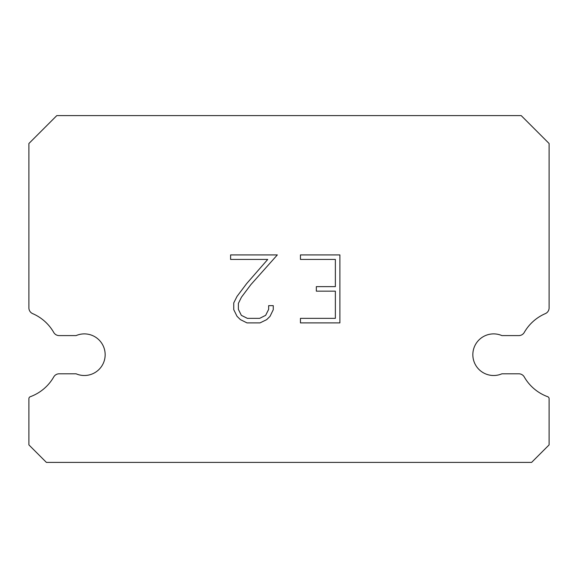 <?xml version="1.0" encoding="UTF-8"?>
<svg xmlns="http://www.w3.org/2000/svg" width="578" height="578" viewBox="0 0 578 578"><rect width="100%" height="100%" fill="white"/><g stroke="black" fill="none" stroke-linecap="round" stroke-linejoin="round"><path stroke-width="0.87" d="M485.39 335.594A20.808 20.808 0 0 1 501.899 335.594L518.834 335.594A6.242 6.242 0 0 0 524.253 332.458A44.737 44.737 0 0 1 545.343 313.623A6.242 6.242 0 0 0 549.1 308.226L549.1 143.503L521.197 115.6L56.803 115.6L28.9 143.503L28.9 308.226A6.242 6.242 0 0 0 32.657 313.623A44.737 44.737 0 0 1 53.747 332.458A6.242 6.242 0 0 0 59.166 335.594L76.101 335.594A20.808 20.808 0 0 1 103.455 346.446A20.808 20.808 0 0 1 76.101 373.8L59.166 373.8A6.242 6.242 0 0 0 53.747 376.935A44.737 44.737 0 0 1 30.266 396.725A2.081 2.081 0 0 0 28.9 398.675L28.9 444.901L46.399 462.4L531.601 462.4L549.1 444.901L549.1 398.675A2.081 2.081 0 0 0 547.734 396.725A44.737 44.737 0 0 1 524.253 376.935A6.242 6.242 0 0 0 518.834 373.8L501.899 373.8A20.808 20.808 0 0 1 474.545 362.948A20.808 20.808 0 0 1 485.39 335.594M335.37 318.348L335.37 291.16L316.339 291.16L316.339 286.63L335.37 286.63L335.37 259.443L300.452 259.443L300.452 254.912L339.9 254.912L339.9 322.885L300.452 322.885L300.452 318.348L335.37 318.348M273.257 305.646L273.257 309.721L270.027 316.361L266.668 319.656L260.028 322.885L246.972 322.885L240.383 319.605L237.016 316.289L233.743 309.649L233.743 302.923L237.016 296.42L246.618 283.639L267.73 259.443L230.6 259.443L230.6 254.912L277.332 254.912L250.866 284.636L241.445 297.2L238.389 303.399L238.389 309.367L241.351 315.35L247.37 318.348L259.674 318.348L265.649 315.335L268.654 309.367L268.654 305.646L273.257 305.646"/></g></svg>
